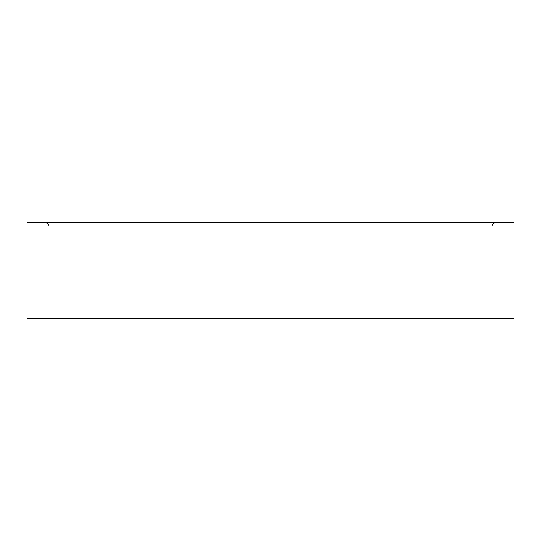 <?xml version="1.0" encoding="UTF-8"?>
<svg xmlns="http://www.w3.org/2000/svg" width="541" height="541" viewBox="0 0 541 541"><rect width="100%" height="100%" fill="white"/><g stroke="black" fill="none" stroke-linecap="round" stroke-linejoin="round"><path stroke-width="0.81" d="M513.95 318.203L27.05 318.203L27.05 222.797L513.95 222.797L513.95 318.203M48.994 226.084C48.798 224.089 47.703 222.993 45.701 222.797M492.006 226.084C492.202 224.089 493.297 222.993 495.299 222.797"/></g></svg>

